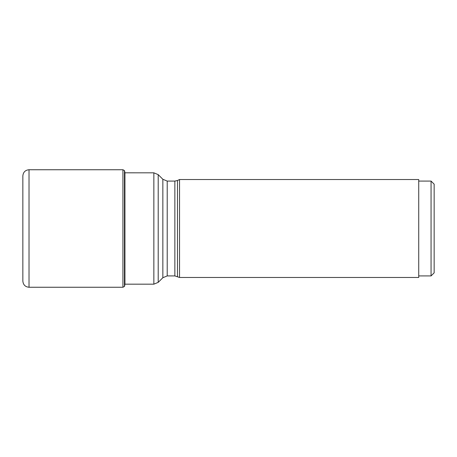 <?xml version="1.0" encoding="UTF-8"?>
<svg xmlns="http://www.w3.org/2000/svg" width="457" height="457" viewBox="0 0 457 457"><rect width="100%" height="100%" fill="white"/><g stroke="black" fill="none" stroke-linecap="round" stroke-linejoin="round"><path stroke-width="0.69" d="M29.02 287.259C25.272 286.893 23.216 284.837 22.85 281.089L22.85 175.911C23.216 172.163 25.272 170.107 29.02 169.741L29.02 287.259L122.927 287.259L122.927 169.741L124.47 170.575L124.47 286.425L122.927 287.259M124.555 228.5L124.555 170.707L124.932 172.809L124.932 284.191L124.555 286.293L124.555 228.5M177.47 276.502L177.47 180.498L179.538 179.538L179.538 277.462L174.86 275.919L174.86 181.081L167.211 181.081L167.211 275.919L162.846 277.73L162.846 179.27L158.208 174.637L158.208 282.363L162.846 277.73M179.538 277.462L418.726 277.462L418.726 179.538L179.538 179.538M431.065 181.081L434.15 184.16L434.15 272.84L431.065 275.919L431.065 181.081L418.726 181.081M124.938 284.174L153.849 284.174L153.849 172.826L124.932 172.809M29.02 169.741L122.927 169.741M153.849 172.826L158.208 174.637M153.849 284.174L158.208 282.363M174.86 275.919L167.211 275.919M431.065 275.919L418.726 275.919M177.47 180.498L174.86 181.081M167.211 181.081L162.846 179.27"/></g></svg>
